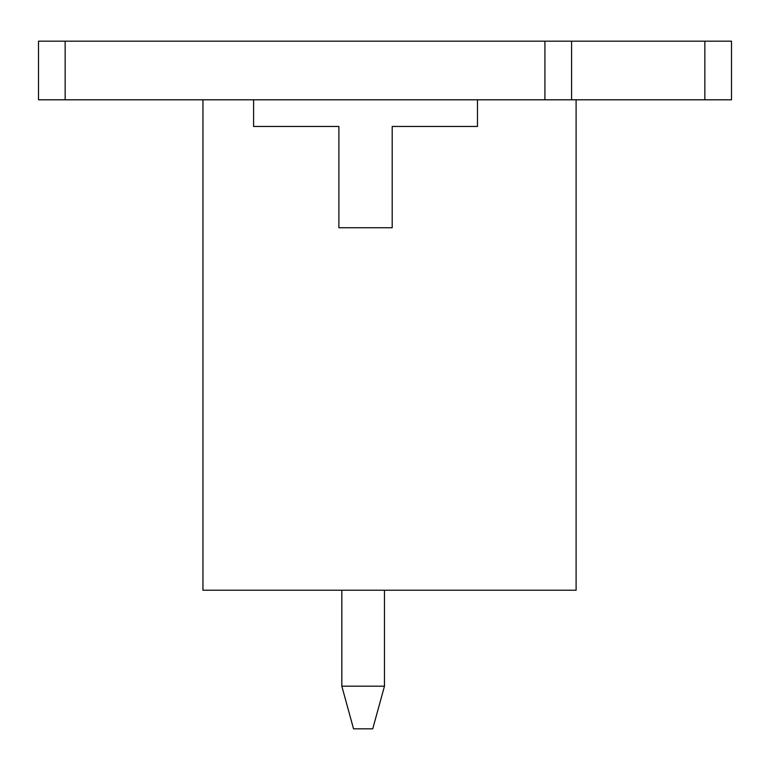 <?xml version="1.0" encoding="UTF-8"?>
<svg xmlns="http://www.w3.org/2000/svg" width="770" height="770" viewBox="0 0 770 770"><rect width="100%" height="100%" fill="white"/><g stroke="black" fill="none" stroke-linecap="round" stroke-linejoin="round"><path stroke-width="1.16" d="M477.487 99.802L477.487 126.453L392.2 126.453L392.2 227.747L338.887 227.747L338.887 126.453L253.6 126.453L253.6 99.802L576.104 99.802L576.104 590.234L202.953 590.234L202.953 99.802L38.5 99.802L38.5 41.166L65.152 41.166L65.152 99.802M253.6 99.802L202.953 99.802M384.471 590.234L384.471 686.185L372.738 728.834L353.546 728.834L341.822 686.185L384.471 686.185M341.822 590.234L341.822 686.185M571.581 99.802L571.581 41.166L731.5 41.166L731.5 99.802L576.104 99.802M571.581 41.166L65.152 41.166M544.919 41.166L544.919 99.802M704.848 41.166L704.848 99.802"/></g></svg>
